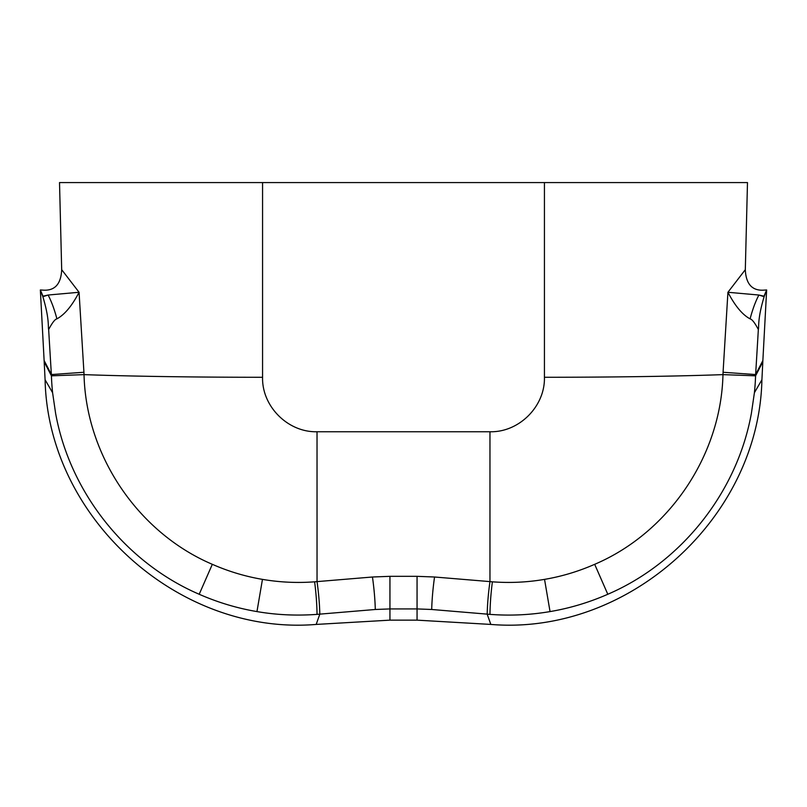 <?xml version="1.0" encoding="UTF-8"?>
<svg xmlns="http://www.w3.org/2000/svg" width="807" height="807" viewBox="0 0 807 807"><rect width="100%" height="100%" fill="white"/><g stroke="black" fill="none" stroke-linecap="round" stroke-linejoin="round"><path stroke-width="1.21" d="M42.872 296.694L40.35 289.965L44.123 360.507L51.376 374.559A23321.715 23292.259 -148.7 0 1 48.652 329.518C47.875 326.986 49.731 319.602 42.872 296.694L48.117 295.029L79.066 292.275C72.075 305.762 64.681 314.629 56.904 318.866C54.452 309.485 51.517 301.546 48.117 295.029L43.003 296.179L40.35 289.965L44.304 290.207C55.269 290.419 61.07 283.57 61.685 269.679L59.516 182.574L139.762 182.574M389.942 620.149L417.058 620.149L417.058 608.922L389.942 608.922L389.942 620.149L316.193 624.426C178.629 635.855 48.027 518.013 45.091 379.754L44.123 360.507M417.058 620.149L490.807 624.426C628.371 635.855 758.973 518.013 761.909 379.754L762.817 361.849L755.584 375.82L755.624 374.569A23320.898 23291.452 -31.3 0 0 758.348 329.518C754.878 322.901 752.134 319.35 750.096 318.866C742.46 314.801 735.066 305.944 727.924 292.275L723.072 372.269L755.624 374.569L762.867 360.517L762.817 361.849M762.867 360.517L766.65 289.965L762.696 290.207C751.731 290.419 745.93 283.57 745.315 269.679L727.924 292.275L758.883 295.029C755.483 301.546 752.548 309.485 750.096 318.866M745.093 182.574L747.484 182.574L745.315 269.679M669.709 182.574L578.306 182.574M44.183 361.849L51.416 375.82L51.376 374.559L83.928 372.269L79.066 292.275L61.685 269.679M375.305 609.487C375.013 599.228 374.065 588.404 372.461 577.005L389.942 576.329L389.942 608.922L375.305 609.487L317.04 614.369C296.512 615.872 276.478 614.944 256.959 611.585C237.127 608.226 217.88 602.446 199.198 594.265C125.549 562.58 69.795 492.24 55.582 413.164L52.596 392.737A249 248.263 90.3 0 1 51.416 375.82L84.029 374.63L83.928 372.269M372.461 577.005L314.619 581.817C297.158 583.138 279.777 582.321 262.457 579.376C245.247 576.45 228.532 571.427 212.322 564.315C138.3 532.771 85.966 455.874 84.029 374.63A248.142 8.665 0 0 0 262.568 377.283L262.568 182.574L59.516 182.574M317.04 614.369C316.879 603.878 316.072 593.034 314.619 581.817M48.652 329.518C52.243 322.75 54.997 319.199 56.904 318.866M747.484 182.574L262.568 182.574M490.807 624.426L487.186 614.147C487.418 604.019 488.346 593.175 489.96 581.605L434.539 577.005L417.058 576.329L417.058 608.922L431.695 609.487L489.96 614.369C510.085 615.902 530.118 614.974 550.041 611.585C569.873 608.226 589.12 602.446 607.802 594.265C681.38 562.61 737.184 492.331 751.418 413.164L754.404 392.737A249 248.263 89.7 0 0 755.584 375.82L722.971 374.63C721.034 455.874 668.7 532.771 594.678 564.315C578.468 571.427 561.753 576.45 544.543 579.376C527.223 582.331 509.842 583.138 492.381 581.817L489.96 581.605L489.96 431.755C519.052 432.491 545.189 406.395 544.432 377.273A248.142 8.665 0 0 0 722.971 374.63L723.072 372.269M764.128 296.694L766.65 289.965L763.997 296.179L758.883 295.029L764.128 296.694C757.269 319.572 759.115 327.006 758.348 329.518M492.381 581.817C490.928 593.034 490.121 603.888 489.96 614.369M262.568 377.273C261.811 406.395 287.948 432.491 317.03 431.755L317.04 581.605C318.654 593.175 319.582 604.019 319.814 614.147L316.193 624.426M210.274 182.574L228.714 182.574M268.812 182.574L291.236 182.574M538.188 182.574L515.764 182.574M45.091 379.754L52.596 392.737M256.959 611.585L262.457 579.376M199.198 594.265L212.322 564.315M317.03 431.755L489.97 431.755M544.432 377.273L544.432 182.574M761.909 379.754L754.404 392.737M550.041 611.585L544.543 579.376M607.802 594.265L594.678 564.315M431.695 609.487C431.987 599.228 432.935 588.404 434.539 577.005M389.942 597.745L389.942 576.329L417.058 576.329"/></g></svg>
